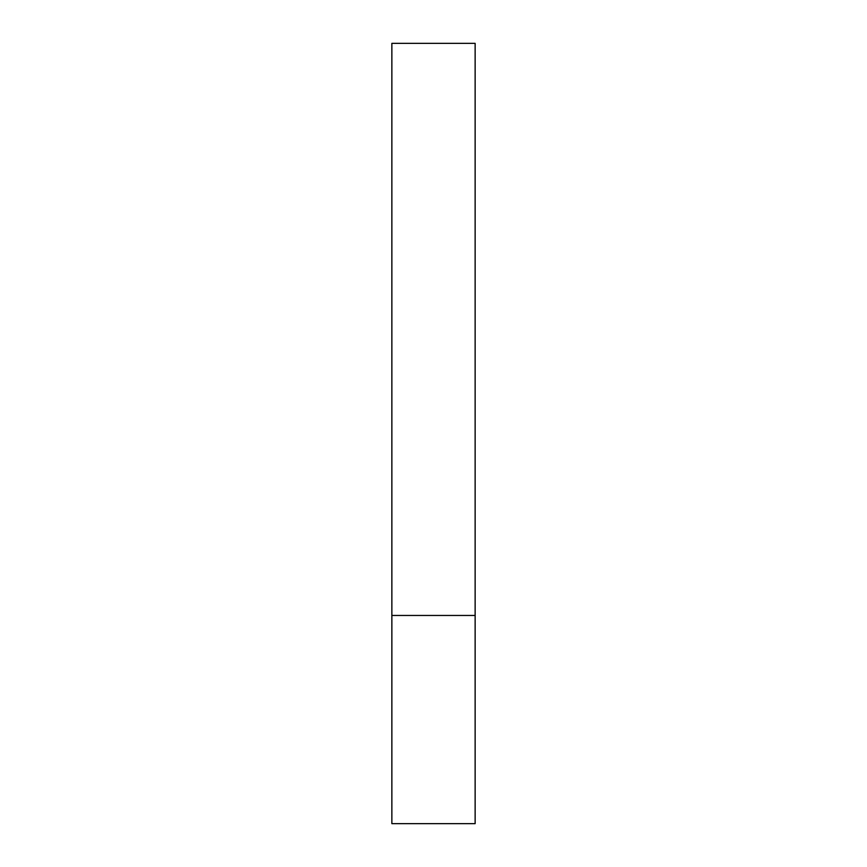 <?xml version="1.0" encoding="UTF-8"?>
<svg xmlns="http://www.w3.org/2000/svg" width="867" height="867" viewBox="0 0 867 867"><rect width="100%" height="100%" fill="white"/><g stroke="black" fill="none" stroke-linecap="round" stroke-linejoin="round"><path stroke-width="1.3" d="M475.138 823.65L391.862 823.65L475.138 823.65L475.138 615.451L391.862 615.451L391.862 823.65L391.862 615.451L475.138 615.451L475.138 43.35L391.862 43.35L391.862 615.451L391.862 43.35L475.138 43.35L475.138 823.65"/></g></svg>
